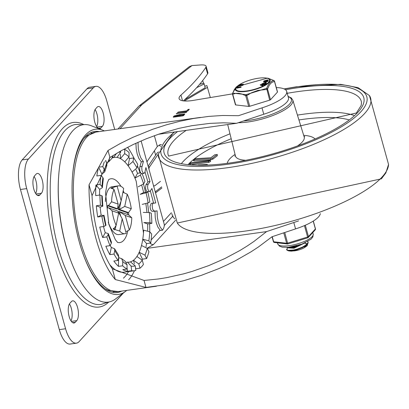 <?xml version="1.0" encoding="UTF-8"?>
<svg xmlns="http://www.w3.org/2000/svg" width="409" height="409" viewBox="0 0 409 409"><rect width="100%" height="100%" fill="white"/><g stroke="black" fill="none" stroke-linecap="round" stroke-linejoin="round"><path stroke-width="0.61" d="M95.578 108.886A10.353 4.131 82 0 0 94.423 120.64A10.353 4.131 82 0 0 99.668 128.697A10.353 4.131 82 0 0 100.88 127.997L102.403 126.325A10.353 4.131 82 0 0 103.564 114.571A10.353 4.131 82 0 0 98.313 106.514A10.353 4.131 82 0 0 97.107 107.214L95.578 108.886M96.616 126.534A10.353 4.131 82 0 0 95.098 109.556M35.639 193.452A10.353 4.131 82 0 0 34.116 176.478M41.427 193.242A10.353 4.131 82 0 0 42.582 181.494A10.353 4.131 82 0 0 37.337 173.436A10.353 4.131 82 0 0 36.125 174.132L34.601 175.809A10.353 4.131 82 0 0 33.441 187.557A10.353 4.131 82 0 0 38.691 195.614A10.353 4.131 82 0 0 39.903 194.914L41.427 193.242L36.018 194.004M70.972 320.85A10.353 4.131 82 0 0 69.448 303.877M76.754 320.641A10.353 4.131 82 0 0 77.915 308.887A10.353 4.131 82 0 0 72.669 300.835A10.353 4.131 82 0 0 71.457 301.53L69.934 303.202A10.353 4.131 82 0 0 68.773 314.956A10.353 4.131 82 0 0 74.019 323.013A10.353 4.131 82 0 0 75.23 322.312L76.754 320.641L71.35 321.402M95.936 86.36L89.663 87.24A23.011 9.177 82 0 0 86.974 88.789L22.183 159.893A23.011 9.177 82 0 0 20.45 189.49L59.315 329.628A23.011 9.177 82 0 0 70.133 344.051L76.401 343.171A23.011 9.177 -98 0 1 65.583 328.749L26.718 188.61A23.011 9.177 -98 0 1 28.451 159.014L93.242 87.909A23.011 9.177 -98 0 1 95.936 86.36A23.011 9.177 -98 0 1 106.754 100.778L114.704 129.438M123.416 292.977L79.095 341.617A23.011 9.177 -98 0 1 76.401 343.171M126.35 262.317L127.521 262.154L131.09 266.131A57.521 22.935 82 0 0 135.221 265.86L135.808 270.441A62.122 24.77 -98 0 1 134.505 270.712L124.055 272.179A62.122 24.77 -98 0 1 109.75 264.669M141.805 185.553A62.122 24.77 -98 0 1 142.271 187.194A62.122 24.77 -98 0 1 143.631 192.501L147.813 191.918A62.122 24.77 -98 0 1 149.827 201.98L148.114 202.895A57.521 22.935 82 0 0 146.1 192.828L140.205 194.331L143.631 192.501M145.824 203.672A62.122 24.77 -98 0 1 146.933 212.205M149.346 212.511L151.264 213.186A62.122 24.77 -98 0 1 151.841 223.345L149.924 222.67A57.521 22.935 82 0 0 149.346 212.511L143.252 212.419M147.649 230.548A62.122 24.77 -98 0 0 147.664 223.933L151.841 223.345M149.592 223.662A77.081 30.736 82 0 1 149.781 231.811L151.652 233.979A62.122 24.77 -98 0 1 150.727 243.002L148.84 240.814A57.521 22.935 82 0 0 149.76 231.791L143.717 230.185M146.013 246.785A62.122 24.77 -98 0 0 146.55 243.59L150.727 243.002M263.769 114.234L262 107.864A32.439 9.341 -15.5 0 0 286.689 91.412L288.452 97.782A32.439 9.341 164.5 0 1 263.769 114.234L236.545 123.308L223.493 122.802L209.822 123.39L191.985 125.675L178.743 128.406L158.912 134.101L145.952 138.907L133.37 144.443L121.315 150.66L109.934 157.475L92.035 195.625A73.63 29.361 82 0 0 112.322 268.764L144.04 280.456L158.355 278.984L166.749 277.629L183.667 273.841L192.107 271.423L208.754 265.605L224.822 258.57L240.001 250.451L247.169 246.029L254.009 241.402L266.576 231.596L147.291 248.335L148.932 251.775A62.122 24.77 -98 0 1 146.616 258.58L144.98 255.15A57.521 22.935 82 0 0 147.296 248.345L141.483 245.497A52.919 21.104 -98 0 1 139.167 252.302A52.919 21.104 -98 0 1 136.882 256.499A52.919 21.104 -98 0 1 133.457 260.262A52.919 21.104 -98 0 1 130.456 261.862A52.919 21.104 -98 0 1 129.045 262.184L127.521 262.154M142.138 259.848A62.122 24.77 -98 0 0 142.434 259.168L146.616 258.58M142.245 260.18L143.426 264.439A62.122 24.77 -98 0 1 140.001 268.207L138.815 263.943A57.521 22.935 82 0 0 142.245 260.18L136.882 256.499M135.619 268.953A62.122 24.77 -98 0 0 135.819 268.79L140.001 268.207M134.505 270.712A62.122 24.77 -98 0 1 131.678 270.712L131.09 266.131M126.989 269.056A62.122 24.77 -98 0 1 122.659 265.794L118.477 266.382L118.636 257.69L121.637 258.616L122.736 261.448A57.521 22.935 82 0 0 127.066 264.71L126.989 269.056L122.812 269.638A62.122 24.77 -98 0 0 127.501 271.295L131.678 270.712M118.477 266.382A62.122 24.77 -98 0 1 113.855 261.034L118.037 260.446A62.122 24.77 -98 0 1 114.024 254.055L114.76 250.466A57.521 22.935 82 0 0 118.768 256.862L118.39 254.853M110.026 245.656A62.122 24.77 -98 0 1 106.821 236.898L102.644 237.486L105.246 232.695L108.278 233.539L108.124 234.505A57.521 22.935 82 0 0 111.33 243.263L110.026 245.656L105.849 246.244A62.122 24.77 -98 0 0 109.847 254.638L114.024 254.055M102.644 237.486A62.122 24.77 -98 0 1 99.75 227.056L103.927 226.468A62.122 24.77 -98 0 1 101.913 216.407L103.625 215.492A57.521 22.935 82 0 0 105.64 225.553L105.977 225.231L103.963 215.175L103.625 215.492L101.161 215.165A52.919 21.104 -98 0 1 100.133 207.138L96.299 205.783L100.476 205.2A62.122 24.77 -98 0 1 99.898 195.042L101.815 195.717A57.521 22.935 82 0 0 102.393 205.875L102.812 206.197L100.133 207.138M96.299 205.783A62.122 24.77 -98 0 0 97.736 216.99L101.913 216.407M99.535 195.093A52.919 21.104 -98 0 1 99.689 189.367L95.91 184.996A62.122 24.77 -98 0 0 95.716 195.63L99.898 195.042M95.91 184.996L100.087 184.408A62.122 24.77 -98 0 1 101.013 175.384L102.899 177.567A57.521 22.935 82 0 0 101.979 186.596L102.383 187.608L99.689 189.367M98.14 169.127A62.122 24.77 -98 0 0 96.836 175.972L101.013 175.384M99.556 167.066L102.807 166.611A62.122 24.77 -98 0 1 104.346 161.765M123.385 149.525L124.75 149.331A62.122 24.77 -98 0 1 129.08 152.593L129.004 156.933A57.521 22.935 82 0 0 124.673 153.677L120.415 158.61A52.919 21.104 -98 0 1 124.745 161.872A52.919 21.104 -98 0 1 128.058 165.701A52.919 21.104 -98 0 1 132.066 172.092A52.919 21.104 -98 0 1 134.929 178.104A52.919 21.104 -98 0 1 136.233 181.356L143.493 233.104A52.919 21.104 -98 0 1 142.767 239.214A52.919 21.104 -98 0 1 141.483 245.497M128.922 157.71A62.122 24.77 -98 0 1 129.525 158.528L133.702 157.94A62.122 24.77 -98 0 1 137.715 164.331L136.979 167.92A57.521 22.935 82 0 0 132.971 161.524L128.058 165.701L129.525 158.528M136.008 169.837A62.122 24.77 -98 0 1 137.536 173.314L140.711 172.869M142.092 173.646A62.122 24.77 -98 0 1 144.919 181.484L143.615 183.881A57.521 22.935 82 0 0 140.41 175.124L134.929 178.104L137.536 173.314M105.246 232.695A52.919 21.104 -98 0 1 104.157 229.02A52.919 21.104 -98 0 1 103.497 226.53M109.847 254.638L111.314 247.465A52.919 21.104 -98 0 1 110.21 245.313M143.692 230.19A52.919 21.104 -98 0 1 143.493 233.104M116.55 153.39L113.569 157.542L114.336 157.373A52.919 21.104 -98 0 1 117.056 157.424A52.919 21.104 -98 0 1 120.415 158.61L120.491 154.285M112.347 157.905A52.919 21.104 -98 0 1 112.93 157.695L112.838 157M101.458 175.896A52.919 21.104 -98 0 1 101.897 174.06L98.963 167.889M108.682 179.633A32.214 12.843 -98 0 1 120.962 186.346M123.216 190.773A32.214 12.843 -98 0 1 124.019 192.695M128.569 212.537A32.214 12.843 -98 0 1 128.763 215.001M127.853 230.768A32.214 12.843 -98 0 1 117.48 242.343M125.047 233.703A24.162 9.632 -98 0 1 119.704 231.029L122.204 218.81L126.238 233.34A24.162 9.632 -98 0 1 125.047 233.703L118.779 234.582A24.162 9.632 -98 0 1 108.267 222.194M105.369 201.54A24.162 9.632 -98 0 1 112.066 186.734L118.334 185.855A24.162 9.632 -98 0 1 123.676 188.529L121.176 200.753L118.426 207.961L117.736 208.058M124.74 206.433L127.245 194.209A24.162 9.632 -98 0 1 129.694 200.998A24.162 9.632 -98 0 1 131.274 208.743L124.74 206.433L119.321 209.382L128.503 212.629L131.274 208.743M128.503 212.629L127.46 212.772A24.162 9.632 -98 0 1 127.567 214.505M131.79 217.772A24.162 9.632 -98 0 1 129.285 229.991L125.256 215.461L131.79 217.772L128.63 214.883L119.448 211.642L120.67 216.044M125.798 231.765L129.285 229.991M116.008 225.563L115.164 229.664L119.704 231.029M115.164 229.664L114.121 229.807A24.162 9.632 -98 0 1 113.232 228.386L114.275 228.242L116.141 225.349A24.162 9.632 -98 0 1 112.107 210.819L118.641 213.125L117.792 211.054L108.61 207.813L112.107 210.819M108.61 207.813L107.567 207.956A24.162 9.632 -98 0 1 107.434 205.701L108.482 205.553L117.664 208.8L116.621 208.943L107.434 205.701M111.596 201.79A24.162 9.632 -98 0 1 114.096 189.566L118.124 204.096L111.596 201.79L108.482 205.553M111.913 188.38L111.718 187.68A24.162 9.632 -98 0 0 110.957 188.513L112 188.37L114.096 189.566M111.718 187.68L112.761 187.532L113.165 188.984M121.176 200.753L117.148 186.218L112.761 187.532M117.148 186.218A24.162 9.632 -98 0 1 118.334 185.855M127.245 194.209L122.925 192.235M113.569 157.542L112.93 157.695M117.056 157.424L120.65 152.255A57.521 22.935 82 0 0 118.676 152.153M120.502 151.115L120.65 152.255M120.543 151.442L120.553 151.09M124.745 161.872L129.004 156.933M124.673 153.677L124.75 149.331M132.066 172.092L136.979 167.92M132.971 161.524L133.702 157.94M138.14 186.862L143.615 183.881M140.41 175.124L141.299 173.498M142.22 204.393L148.114 202.895M146.1 192.828L147.813 191.918M147.664 223.933L143.84 222.578L149.924 222.67M146.55 243.59L142.767 239.214L148.84 240.814M142.434 259.168L139.167 252.302L144.98 255.15M134.413 263.718L133.457 260.262L138.815 263.943M135.819 268.79L135.405 267.297M135.221 265.86L130.456 261.862M127.501 271.295L127.015 267.532M127.066 264.71L125.205 261.32L121.637 258.616M122.659 265.794L122.736 261.448M111.314 247.465L114.546 248.718L114.76 250.466M118.768 256.862L118.037 260.446M111.33 243.263L111.453 242.22L108.278 233.539M106.821 236.898L108.124 234.505M105.64 225.553L103.927 226.468M97.736 216.99L101.161 215.165M102.812 206.197L102.235 196.049L101.815 195.717M102.393 205.875L100.476 205.2M102.383 187.608L103.298 178.687L102.899 177.567M101.979 186.596L100.087 184.408M106.861 165.507L106.759 163.237A57.521 22.935 82 0 0 104.443 170.042L104.668 171.959L101.897 174.06M105.553 160.701L106.759 163.237M104.443 170.042L102.807 166.611M106.248 162.158L105.788 160.507M110.108 157.363A57.521 22.935 82 0 0 109.494 158.206L109.024 161.519L106.662 163.033M109.024 161.524L111.688 158.569L113.083 155.486M109.494 158.206L109.387 157.833M118.641 213.125L116.141 225.349M118.124 204.096L117.664 208.8M117.925 206.151L118.426 207.961M120.982 201.259L119.321 209.382L118.273 209.531L118.789 207.015M127.46 212.772L118.273 209.531M125.256 215.461L119.448 211.642L118.4 211.785L118.6 212.491M122.204 218.81L118.687 212.476L118.584 212.982M118.687 212.476L118.395 212.516M114.121 229.807L114.515 227.885M320.324 213.59A32.439 9.341 164.5 0 1 295.564 228.892L293.8 222.527A32.439 9.341 -15.5 0 0 298.601 220.87M286.689 91.412A32.439 9.341 -15.5 0 0 276.295 87.592M295.564 228.892L272.062 236.729L258.411 246.985L251.034 251.816L235.328 260.794L227.077 264.889L218.605 268.708L201.162 275.421L183.309 280.814L165.369 284.787L145.972 287.43L115.312 279.557A80.532 32.112 -98 0 1 89.044 184.827L108.002 150.502L120.047 143.646L132.71 137.398L152.567 129.321L166.177 124.883L179.914 121.253L193.636 118.472L208.887 116.391L222.654 115.481L238.498 115.701L262 107.864M120.006 128.697L141.688 104.903L192.015 65.573L189.536 66.503L139.065 105.946L117.981 128.978M141.688 104.903L139.065 105.946M236.545 123.308L158.416 134.27M150.134 243.084A3.451 3.006 -137.7 0 0 153.477 244.521L175.573 220.272M173.094 215.993L172.603 216.376L174.761 218.917M192.015 65.573L200.635 64.949A11.503 3.313 164.5 0 1 206.105 66.253A11.503 3.313 164.5 0 1 205.814 67.419A374.593 107.864 164.5 0 1 180.957 95.093A20.276 5.838 -15.5 0 0 179.106 98.646A20.276 5.838 -15.5 0 0 193.355 100.379L232.445 93.876M183.375 100.87A374.593 107.864 -15.5 0 0 207.583 73.789A11.503 3.313 -15.5 0 0 207.869 72.623L206.105 66.253M164.285 225.507L172.603 216.376L171.852 213.682M155.635 155.2L154.408 150.773M177.808 112.567L178.278 112.046L186.795 110.849L188.094 109.423L189.331 109.3L187.849 110.931L186.964 111.279L177.353 112.501M186.402 112.373L186.299 112.01L185.824 112.531L176.259 113.646L186.749 112.076M176.668 113.814L176.305 113.814M174.152 115.957L179.428 114.612L184.796 114.004L183.672 115.512L182.792 115.859L173.631 117.148L173.227 116.974L174.152 115.957L174.433 117.03L174.801 116.723M173.631 117.148L173.273 117.143M266.576 231.596L293.8 222.527M186.795 110.849L186.918 111.289M188.094 109.423L188.355 110.369M188.135 109.443L188.385 110.338M178.82 115.962L182.624 115.43L183.426 114.387L179.51 115.205L178.82 115.962L178.943 116.401M182.624 115.43L182.741 115.865M183.723 115.456L183.426 114.387M174.75 116.534L177.532 116.146L178.227 115.384L175.441 115.778L174.75 116.534L174.873 116.974M177.532 116.146L177.654 116.58M178.518 116.447L178.309 115.18L178.508 116.463M179.428 114.612L179.577 115.144M183.503 114.658L184.423 114.684M178.406 115.532L179.229 115.512M104.321 130.895A83.395 33.252 82 0 0 102.802 130.231L91.279 125.762A89.571 35.716 82 0 0 58.835 173.943A89.571 35.716 82 0 0 71.125 261.53A89.571 35.716 82 0 0 115.578 298.918L125.425 291.453A83.395 33.252 82 0 0 126.698 290.395M97.138 131.903A87.511 34.893 82 0 0 96.371 131.304M58.835 173.943L58.753 174.98A87.511 34.893 82 0 0 70.757 260.553L71.125 261.53M118.947 292.19A87.511 34.893 82 0 0 119.52 291.402M99.336 131.596A81.335 32.434 82 0 0 72.551 175.614M83.85 256.146A81.335 32.434 82 0 0 121.718 291.096M102.802 130.231A83.395 33.252 82 0 0 72.592 175.093A83.395 33.252 82 0 0 84.039 256.637A83.395 33.252 82 0 0 125.425 291.453M199.577 84.341L203.866 83.124L205.2 87.7L184.505 99.847M203.483 83.231L202.721 80.486M204.168 83.988L196.622 87.705M155.476 192.68A17.255 6.881 82 0 0 156.494 192.204L155.384 192.363M141.12 140.926L164.096 223.769A63.032 18.149 -15.5 0 1 162.47 230.236L160.364 230.533L157.843 226.98L156.248 222.685L155.262 217.67L154.98 211.202L152.317 211.356L157.076 210.911L157.353 217.378L158.339 222.389L159.934 226.683L162.47 230.236M154.367 135.686L157.353 146.448L147.726 160.584A17.255 6.881 82 0 0 146.979 162.051M157.076 210.911L154.98 211.202M138.022 142.291L138.303 148.677L139.285 153.692L140.88 157.981L143.38 161.504L141.734 167.772L142.03 170.855L143.201 173.058L144.009 173.38L144.842 172.383L145.926 167.562L149.996 181.57A63.032 18.149 164.5 0 1 148.104 184.301L147.537 186.269L147.833 189.106L148.891 191.146L149.5 191.453L150.016 191.202A63.032 18.149 -15.5 0 0 151.908 188.472L155.732 202.93L152.854 203.314L152.184 205.451L152.48 208.529L152.992 209.848L154.408 211.059M173.84 132.107L158.201 154.188A110.057 31.692 -15.5 0 0 245.569 164.679A110.057 31.692 -15.5 0 0 364.531 113.595A110.057 31.692 -15.5 0 0 369.46 95.599L388.55 164.438A110.057 31.692 164.5 0 1 382.113 176.985A110.057 31.692 164.5 0 1 272.568 226.08A110.057 31.692 164.5 0 1 177.291 223.028L158.201 154.188L149.73 166.647A10.353 4.131 82 0 0 148.871 168.866M153.416 185.814A10.353 4.131 82 0 0 154.234 185.901A10.353 4.131 82 0 0 154.985 185.599L160.451 181.361M149.73 166.647L148.309 166.846M163.447 221.422L171.361 212.736M204.776 86.187L206.893 85.583L210.338 97.552M184.316 100.967L207.511 87.357M161.529 144.699L160.415 144.52L157.353 146.448M148.135 166.212L157.179 152.93L158.441 152M159.285 145.026L160.507 146.412M143.38 161.504L141.279 161.8L138.789 158.278L137.194 153.983L136.212 148.973L135.906 143.252M142.01 166.366L139.924 166.657L141.279 161.8M139.924 166.657L139.622 168.498A4.049 1.616 82 0 0 140.911 173.145L141.918 173.672L144.009 173.38M149.996 181.57L147.879 181.867L144.98 171.892M148.104 184.301L146.013 184.592A60.731 17.485 -15.5 0 0 147.879 181.867M146.013 184.592L145.481 187.976L146.212 190.62L147.409 191.749L149.607 191.448M153.569 203.028L150.333 190.814M153.257 203.053L151.253 203.334L150.072 206.177A4.049 1.616 82 0 0 151.361 210.824L152.317 211.356M151.253 203.334L153.298 203.043M161.954 187.966L156.494 192.204M161.673 186.857L155.246 191.847M288.059 96.355L291.295 97.95L292.803 100.103L304.184 136.959A35.665 10.271 164.5 0 1 302.231 142.03A35.665 10.271 164.5 0 1 297.977 145.604M245.226 160.231A35.665 10.271 164.5 0 1 235.456 156.023L227.701 124.551M227.246 163.15A46.018 13.252 164.5 0 1 229.817 158.81A46.018 13.252 164.5 0 1 235.047 154.372M303.688 135.338A46.018 13.252 164.5 0 1 314.894 138.845M217.317 155.752L217.026 154.694L214.837 154.73L210.896 157.721L195.405 158.738L193.309 159.663L210.635 158.733L212.522 158.114L217.23 154.387L217.317 155.752L212.818 159.173L210.926 159.796L194.265 160.885L193.6 160.727L193.309 159.663M189.531 163.339L190.297 163.697L208.437 161.325L210.323 160.415L191.315 162.649L189.531 163.339L189.725 164.623M210.323 160.415L210.615 161.473L208.733 162.383L191.622 164.628M201.075 164.991L204.301 164.96M207.291 164.873L207.312 164.479L198.268 164.955M286.632 247.425L288.549 247.711L292.962 247.251L298.263 245.794L303.013 243.708M297.103 245.681L292.89 246.78L288.994 247.251M286.74 249.909L288.217 250.794L292.067 250.727L297.185 249.613L302.374 247.665L306.356 245.293L308.151 243.012L308.018 241.831L308.028 242.527L306.259 244.807L302.297 247.179L297.118 249.137L293.626 249.991L288.171 250.344L286.607 249.424L287.844 247.675M308.064 242.072L307.624 241.535M307.824 241.422L308.018 241.831M305.845 245.681L305.247 246.264L294.695 250.789L291.203 251.146L288.902 250.875M306.75 244.965L304.265 247.757A9.366 2.699 164.5 0 1 294.71 250.835A9.366 2.699 164.5 0 1 293.913 250.932M304.199 243.217L293.815 247.603L289.173 247.926L287.338 247.609M305.528 242.619L293.989 248.227L288.217 247.88M305.022 243.248L306.586 244.193M306.361 243.493L307.22 243.907M307.491 244.204L307.604 244.863L307.047 245.835L304.265 247.757M257.9 103.763A17.832 5.133 -15.5 0 0 261.223 102.746M235.512 104.632A1.15 0.332 -15.5 0 0 235.446 104.796A1.15 0.332 -15.5 0 0 235.702 104.924L248.692 106.417A1.15 0.332 -15.5 0 0 249.735 106.268L269.659 100.159A1.15 0.332 -15.5 0 0 270.513 99.724L277.44 92.117A1.15 0.332 -15.5 0 0 277.506 91.953L274.546 81.279A1.15 0.332 164.5 0 1 274.48 81.437L277.44 92.117M264.388 84.126L260.318 84.74L262.246 85.358L263.314 84.428L264.388 84.126L264.654 84.627L264.28 84.76L264.163 84.336M264.28 84.76L263.432 84.852L263.314 84.428M263.432 84.852L262.788 85.225M262.854 85.583L262.757 85.23M262.246 85.358L262.363 85.788L262.747 85.732L262.736 85.159M262.363 85.788L260.436 85.164L260.794 84.954L260.436 85.164L260.318 84.74L260.676 84.53M261.1 84.658L262.803 84.479L262.011 84.939L261.1 84.658M265.006 84.234L264.889 83.809L266.228 83.007L266.346 83.431L265.221 84.218L263.58 83.763L262.905 83.84L262.634 84.331L262.547 83.886M262.629 84.315L262.788 83.416L264.889 83.809M262.22 84.361L262.118 84.003L262.788 83.416L262.905 83.84M262.011 84.387L261.801 83.871L263.948 83.134L265.104 83.543L266.228 81.964L266.331 82.429L265.835 82.991M265.794 83.027L266.228 83.007L265.784 83.017M265.743 83.053L265.666 82.628M265.247 83.155L265.748 83.068L265.247 83.155L265.144 82.792M265.129 82.725L265.63 82.644L265.129 82.725L265.692 82.081L266.208 82.004L266.331 82.429M263.943 81.611L263.677 81.815L264.403 81.943L267.793 80.834L263.943 81.611M267.793 80.834L267.823 81.447L264.966 82.025M264.966 82.153L264.868 81.805M264.403 81.943L264.521 82.367L264.889 82.286L264.843 81.728M264.521 82.367L263.795 82.24L263.667 81.723M267.767 80.813L267.65 80.389L268.028 80.2L268.146 80.624L267.67 80.859M264.362 81.529L267.65 80.389M263.963 81.611L263.887 81.33L264.296 81.304M263.81 81.074L263.887 81.33L264.122 80.895L266.775 80.077L267.992 79.929L268.028 80.2L267.992 79.929M265.206 80.987L265.124 80.696L267.598 80.174L265.185 80.987L264.408 81.115L265.124 80.696M266.75 80.563L266.668 80.271M237.389 87.833L237.271 87.408L240.676 86.933L240.794 87.357L236.596 88.211L236.494 87.853M240.865 86.723L237.46 87.199L237.736 86.897L237.24 86.948L236.479 87.787L236.596 88.211M242.864 84.494L243.416 84.724L242.547 85.435L238.882 85.946L238.621 85.522M238.6 85.455L242.43 85.006L243.299 84.3L240.308 84.412L239.122 84.883L238.6 85.455L238.718 85.88M243.467 84.591L243.35 84.167L243.467 84.591M242.45 84.735L239.756 85.236M240.119 84.622L242.782 84.372L242.358 84.837L239.209 85.276L240.119 84.622L240.236 85.046M237.808 87.153L237.256 86.953M236.479 87.787L237.271 87.408M249.735 106.268L246.775 95.594A1.15 0.332 164.5 0 1 245.732 95.737L248.692 106.417M270.513 99.724L267.547 89.044A1.15 0.332 164.5 0 1 266.699 89.479L257.941 90.394L251.653 92.705L246.775 95.594L246.131 94.643A1.15 0.752 117.8 0 0 245.732 95.737L241.867 94.029L238.851 93.318L235.942 93.334L232.741 94.244A1.15 0.332 164.5 0 1 232.486 94.116L235.446 104.796M274.209 80.824A1.15 0.752 117.8 0 0 273.974 80.568A1.15 0.752 117.8 0 0 273.785 80.512A1.15 1.053 81.3 0 1 274.48 81.437L272.164 82.235L270.548 83.559L269.127 85.568L267.547 89.044A1.15 0.849 -159.5 0 0 266.648 88.344L269.659 100.159M235.702 104.924L232.741 94.244A1.15 0.956 -113.1 0 1 232.752 93.104A1.15 0.849 -159.5 0 0 232.517 93.405A1.15 1.15 0 0 0 232.486 94.116M274.546 81.279A1.15 1.15 0 0 0 273.974 80.568L268.324 78.318L273.785 80.512L271.806 81.171L269.874 82.684L268.273 84.903L266.648 88.344L246.131 94.643L232.752 93.104L234.331 89.551L236.095 87.178L232.517 93.405M307.767 237.767A1.15 1.002 -137.7 0 0 308.463 236.571L305.319 225.231M273.463 241.479A1.15 0.332 -15.5 0 0 273.396 241.642A1.15 1.15 0 0 0 274.373 242.476A1.15 0.9 -83.4 0 1 273.652 241.77L272.241 236.668M283.749 232.833L286.643 243.263A1.15 0.9 96.6 0 0 287.793 243.892L284.746 232.501M281.397 243.283A18.405 5.302 164.5 0 1 280.779 243.212M299.756 240.267A18.405 5.302 164.5 0 1 295.799 241.484M98.313 128.354L100.88 127.997M96.994 127.081L102.403 126.325M37.331 195.277L39.903 194.914M72.664 322.675L75.23 322.312M65.583 328.749L59.315 329.628M86.974 88.789L93.242 87.909M20.45 189.49L26.718 188.61M28.451 159.014L22.183 159.893M114.111 291.699A81.682 32.572 -98 0 1 112.986 292.415M90.578 132.731A81.682 32.572 -98 0 1 91.861 133.109M83.329 124.714L75.629 124.469A90.885 36.243 82 0 0 58.15 247.511A90.885 36.243 82 0 0 100.885 304.475L108.216 302.118M83.896 124.648A93.186 37.158 82 0 0 50.665 154.53A93.186 37.158 82 0 0 55.297 248.641A93.186 37.158 82 0 0 108.784 302.021M105.261 288.933L108.242 290.329L118.252 291.581A80.532 32.112 -98 0 1 75.261 216.295A80.532 32.112 -98 0 1 95.875 132.081L200.446 117.409M128.63 279.776A73.63 29.361 82 0 0 134.438 270.722M128.584 271.545A70.179 27.981 -98 0 1 123.411 278.171M148.723 212.358A77.081 30.736 82 0 0 147.511 203.155M145.486 192.245A77.081 30.736 82 0 0 143.513 184.055M140.134 172.951A77.081 30.736 82 0 0 137.424 165.747M134.346 158.845A77.081 30.736 82 0 0 127.608 147.296M160.006 230.201L151.131 239.94M205.814 67.419L207.583 73.789M146.938 248.386L153.477 244.521M109.934 157.475L108.002 150.502M180.957 95.093L182.521 100.737M178.278 112.046L178.401 112.48M177.138 113.298L177.261 113.733M183.314 114.673L183.569 115.594M92.035 195.625L89.044 184.827M145.972 287.43L144.04 280.456M115.312 279.557L112.322 268.764M188.36 164.311A92.035 26.503 164.5 0 1 193.319 159.704M194.168 159.019A92.035 26.503 164.5 0 1 231.197 138.733M298.933 119.949A92.035 26.503 164.5 0 1 348.821 119.811M181.688 163.217A96.514 27.792 164.5 0 1 182.981 161.713A96.514 27.792 164.5 0 1 229.986 133.815M297.435 115.108A96.514 27.792 164.5 0 1 302.604 114.331A96.514 27.792 164.5 0 1 353.979 115.435M287.21 93.308A100.2 28.855 164.5 0 1 297.895 91.596A100.2 28.855 164.5 0 1 361.515 102.608L361.162 105.527L356.382 112.996L168.62 156.1A100.2 28.855 164.5 0 1 186.207 130.369M177.521 131.591A103.61 29.837 -15.5 0 0 221.315 164.04A103.61 29.837 -15.5 0 0 358.049 112.138A103.61 29.837 -15.5 0 0 285.518 89.755M284.321 89.024A106.744 30.736 164.5 0 1 360.896 111.739A106.744 30.736 164.5 0 1 220.277 165.185A106.744 30.736 164.5 0 1 174.628 131.995M292.803 100.103A34.545 9.949 164.5 0 1 290.911 105.011A34.545 9.949 164.5 0 1 238.299 122.726M288.135 96.636A33.364 9.606 164.5 0 1 289.541 104.101A33.364 9.606 164.5 0 1 243.437 121.013M212.818 159.173L212.522 158.114M210.926 159.796L210.635 158.733M194.265 160.885L193.968 159.827M208.733 162.383L208.437 161.325M190.533 164.53L190.297 163.697M265.467 84.111L265.349 83.687M265.221 84.218L265.104 83.794M263.58 83.763L263.462 83.339M267 80.992L266.913 80.68M239.331 84.729A17.49 5.036 164.5 0 1 261.617 77.889A17.49 5.036 164.5 0 1 267.839 83.022A17.49 5.036 164.5 0 1 246.857 90.931A17.49 5.036 164.5 0 1 239.188 84.821M239.746 85.205L239.633 84.811M242.9 85.292L242.782 84.867M242.547 85.435L242.43 85.006M237.108 88.139L236.99 87.71M267.537 78.129L236.571 86.718A18.119 5.215 -15.5 0 0 246.693 91.33A18.119 5.215 -15.5 0 0 266.31 84.699A18.119 5.215 -15.5 0 0 267.537 78.129L268.324 78.318M313.217 221.121L315.395 228.963A1.15 1.002 42.3 0 1 315.201 229.884A1.15 1.15 0 0 0 315.457 228.8A1.15 0.332 -15.5 0 1 315.395 228.963L308.463 236.571A1.15 0.332 -15.5 0 1 307.609 237.005L307.711 237.777M304.449 225.61L307.609 237.005L287.691 243.115A1.15 0.332 -15.5 0 1 286.643 243.263L273.652 241.77A1.15 0.332 -15.5 0 1 273.396 241.642L272.041 236.745M312.783 232.532L313.197 234.02A18.405 5.302 164.5 0 1 289.362 245.63A18.405 5.302 164.5 0 1 277.721 243.856L277.435 242.828M117.669 242.496L115.338 239.715L108.784 224.142L105.542 192.956L107.23 183.125L108.814 179.433M118.395 254.848L114.551 248.718M104.673 171.959L106.867 165.512M84.111 138.206L86.667 135.987L95.875 132.081M118.252 291.581L156.468 286.218M154.234 185.901L153.472 186.003M234.843 156.151L235.262 155.231M303.943 136.182L304.771 136.754M388.55 164.438L385.866 172.889L381.408 178.825L177.291 223.028M284.076 88.911L296.367 86.79L340.636 84.331L358.074 87.649L369.46 95.599M207.419 164.868L207.312 164.479M287.798 247.685L287.445 247.992M288.217 250.794L289.526 251.019M306.653 245.047L305.247 246.264M286.632 249.51L286.75 249.94M264.684 84.576L264.562 84.152M262.895 85.614L262.777 85.184M260.405 85.138L260.288 84.714M262.716 84.239L262.598 83.814M266.382 83.37L266.264 82.945M265.231 83.191L265.114 82.766M268.14 81.273L268.023 80.849M265.006 82.178L264.889 81.754M263.744 82.209L263.626 81.785M263.825 81.662L263.708 81.238M268.263 80.445L268.146 80.021M238.703 85.921L238.585 85.496M237.869 87.281L237.752 86.856M241.162 87.173L241.044 86.749M236.571 86.718L236.095 87.178M274.373 242.476L287.363 243.968A1.15 1.15 0 0 0 287.834 243.928L307.757 237.813A1.15 1.15 0 0 0 308.268 237.491L315.201 229.884M313.309 221.059L315.457 228.8M313.197 234.02L312.865 236.893L311.019 239.188L301.919 244.132L288.335 247.312L282.246 247.169L279.454 246.131L277.721 243.856"/></g></svg>
